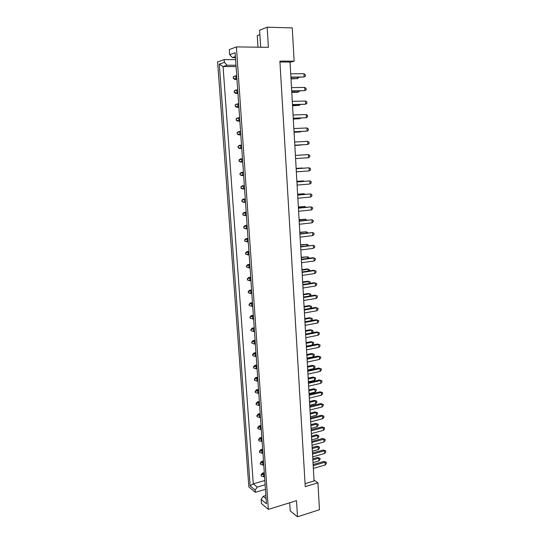 <?xml version="1.0" encoding="UTF-8"?>
<svg xmlns="http://www.w3.org/2000/svg" width="544" height="544" viewBox="0 0 544 544"><rect width="100%" height="100%" fill="white"/><g stroke="black" fill="none" stroke-linecap="round" stroke-linejoin="round"><path stroke-width="0.82" d="M305.075 483.664L314.072 480.964L290.047 62.057L279.942 62.023M289.7 502.765L290.217 510.918L297.493 516.8L319.45 509.714L317.934 482.807L305.252 486.649L279.881 61.091L294.141 61.146L292.264 27.894L267.145 27.2L259.597 30.199L260.685 47.24M297.493 516.8L296.494 500.657L268.355 509.402L236.395 46.906L268.396 47.342L267.145 27.2M265.132 484.772L257.244 487.084L255.184 490.069L250.158 485.908L219.286 64.124L224.38 62.37L224.182 59.602L217.607 61.928L248.853 486.914L255.347 492.327L265.452 489.335M257.985 47.199L257.244 35.652L259.882 34.639M290.061 62.329L294.141 61.146M235.457 57.623L232.444 57.603L229.69 54.686L235.117 52.72L266.458 503.846L261.134 499.378L263.214 496.339L266.104 498.726M268.355 509.402L261.426 503.52L261.134 499.378M229.69 54.686L229.323 49.572L236.395 46.906M255.184 490.069L255.347 492.327M314.024 480.1L317.934 482.807M235.382 56.576L232.444 57.603M265.88 495.536L263.214 496.339M264.833 480.495L253.28 483.847L257.244 487.084M236.076 66.565L223.074 66.565L253.28 483.847L250.158 485.908M235.987 65.232L227.1 65.226L223.074 66.565L219.286 64.124M224.182 59.602L235.6 59.656M224.38 62.37L227.1 65.226M233.226 78.343L233.451 76.922L233.226 78.343L234.845 79.438L236.973 79.417M233.138 77.01L234.614 76.119L236.722 75.779M298.846 77.33L297.595 78.588L290.999 78.642M297.52 77.336L297.595 78.588L291.013 78.941M236.953 79.104L234.845 79.438M233.451 76.922L235.742 75.786L235.974 79.118L233.546 78.248M290.72 73.8L303.987 73.732L305.374 74.814L305.442 76.106L304.164 76.976L290.904 77.071M303.987 73.732L304.164 76.976L290.924 77.391M234.219 92.378L234.437 90.97L234.219 92.378L235.824 93.432L237.939 93.391M234.124 91.052L235.593 90.134L237.694 89.828M299.601 90.984L298.343 92.031L291.774 92.154M298.289 91.011L298.343 92.031L297.078 92.303L291.788 92.398M237.925 93.133L235.824 93.432M234.437 90.97L236.722 89.848L236.953 93.153L234.532 92.296M291.509 87.618L304.735 87.421L306.116 88.461L306.184 89.746L304.912 90.637L291.7 90.868M304.735 87.421L304.912 90.637L291.713 91.127M235.198 106.318L235.416 104.938L235.198 106.318L236.796 107.338L238.904 107.277M235.103 105.006L236.565 104.06L238.666 103.788M292.543 105.584L299.091 105.4L292.55 105.774M238.891 107.073L236.796 107.338M300.247 104.564L299.091 105.4L299.05 104.598M235.416 104.938L237.694 103.816L237.925 107.1L235.511 106.257M237.136 133.953L237.361 132.614L237.136 133.953L238.721 134.885L240.815 134.79M237.048 132.654L238.496 131.648L240.584 131.451M294.066 132.199L300.574 131.893L294.073 132.287M240.808 134.694L238.721 134.885M301.077 131.505L300.574 131.893L300.553 131.532M237.361 132.614L239.625 131.498L239.85 134.742L237.456 133.912M239.054 161.242L239.278 159.943L239.054 161.242L240.625 162.098L242.706 161.976M239.278 159.943L242.481 158.773L240.4 158.902L241.529 158.834L241.754 162.037L239.374 161.221M295.399 155.407L308.387 154.598L295.399 155.421M240.4 158.902L238.966 159.956M240.951 188.19L241.176 186.932L240.951 188.19L242.508 188.972L244.576 188.918M244.351 185.647L242.284 185.817L244.358 185.756M296.895 181.431L303.314 180.9L296.888 181.329M303.334 181.336L303.314 180.9L303.974 181.281M241.176 186.932L243.413 185.83L243.63 188.999L241.264 188.197M242.284 185.817L240.863 186.925M292.298 101.347L305.476 101.021L306.85 102.02L306.918 103.299L305.646 104.217L292.482 104.577M305.476 101.021L305.646 104.217L292.495 104.781M293.862 128.554L306.938 127.969L308.298 128.901L308.366 130.159L307.115 131.131L294.039 131.743M306.938 127.969L307.115 131.131L294.046 131.832M308.557 157.726L308.387 154.598L309.74 155.455L309.808 156.699L308.557 157.726L295.582 158.576M296.922 181.975L309.822 180.907L296.915 181.866M309.985 183.994L309.822 180.907L311.154 181.689L311.222 182.92L309.985 183.994L297.099 185.089M236.171 120.176L236.395 118.816L236.171 120.176L237.762 121.156L239.863 121.074M236.076 118.871L237.531 117.898L239.625 117.667M293.304 118.932L299.832 118.687L293.318 119.068M239.856 120.931L237.762 121.156M300.655 118.075L299.832 118.687L299.798 118.109M236.395 118.816L238.66 117.701L238.891 120.965L236.484 120.129M238.102 147.635L238.326 146.316L238.102 147.635L239.68 148.532L241.767 148.417M238.007 146.35L239.448 145.316L241.536 145.153M294.828 145.384L301.308 145.024L294.828 145.425M241.76 148.376L239.68 148.532M238.326 146.316L240.577 145.207L240.802 148.43L238.415 147.608M240.006 174.76L240.23 173.475L240.006 174.76L241.57 175.576L243.644 175.488M243.42 172.244L241.346 172.4L243.426 172.305M296.147 168.456L302.586 167.987L296.147 168.402M240.23 173.475L242.474 172.373L242.692 175.562L240.319 174.753M241.346 172.4L239.918 173.482M241.89 201.545L242.114 200.301L241.89 201.545L243.44 202.286L245.507 202.266M245.276 198.961L243.216 199.152L245.29 199.118M297.629 194.33L304.028 193.739L297.622 194.174M304.062 194.378L304.028 193.739L305.028 194.29M242.114 200.301L244.344 199.206L244.562 202.354L242.202 201.566M243.216 199.152L241.801 200.287M293.08 114.988L306.211 114.539L307.578 115.498L307.646 116.77L306.381 117.715L293.264 118.204M306.211 114.539L306.381 117.715L293.27 118.347M294.63 142.032L307.666 141.324L309.019 142.215L309.087 143.466L307.836 144.466L294.814 145.2M307.666 141.324L307.836 144.466L294.814 145.241M296.167 168.742L309.108 167.797L296.16 168.681M309.278 170.898L309.108 167.797L310.447 168.606L310.515 169.85L309.278 170.898L296.344 171.877M297.677 195.126L310.529 193.943L297.67 194.97M310.692 197.01L310.529 193.943L311.862 194.684L311.923 195.915L310.692 197.01L297.854 198.227M298.425 208.202L311.236 206.904L298.418 207.992M311.399 209.95L311.236 206.904L312.555 207.611L312.623 208.828L311.399 209.95L298.602 211.283M299.914 234.117L312.63 232.587L299.894 233.804M312.793 235.6L312.63 232.587L313.942 233.226L314.01 234.43L312.793 235.6L300.091 237.157M301.383 259.726L314.01 257.972L312.725 257.74L301.362 259.318M314.174 260.95L314.01 257.972L315.316 258.543L315.377 259.733L314.174 260.95L301.553 262.732M299.173 221.197L311.936 219.783L299.159 220.939M312.1 222.816L311.936 219.783L313.256 220.456L313.317 221.666L312.1 222.816L299.35 224.257M300.648 246.962L313.324 245.317L300.628 246.602M313.487 248.316L313.324 245.317L314.629 245.922L314.697 247.119L313.487 248.316L300.825 249.982M302.11 272.415L314.697 270.552L313.412 270.286L302.083 271.959M314.854 273.516L314.697 270.552L315.989 271.089L316.057 272.272L314.854 273.516L302.28 275.4M242.821 214.812L243.046 213.595L242.821 214.812L244.365 215.519L246.425 215.533M246.194 212.194L244.147 212.398L246.208 212.405M298.364 207.148L304.742 206.502L298.357 206.944M304.79 207.346L304.742 206.502L306.061 207.216M243.046 213.595L245.269 212.5L245.487 215.628L243.134 214.846M244.147 212.398L242.733 213.568M244.671 241.114L244.895 239.931L244.671 241.114L248.254 241.822M248.016 238.422L245.983 238.666L248.037 238.734M299.826 232.56L306.156 231.805L299.805 232.261M306.224 233.05L306.156 231.805L307.469 232.438L307.489 232.893M244.895 239.931L247.105 238.843L247.323 241.937L244.984 241.169M245.983 238.666L244.582 239.877M246.5 267.097L246.412 265.873L246.5 267.097L250.056 267.791M249.818 264.336L247.799 264.615L249.846 264.744M301.267 257.679L307.55 256.816L301.24 257.285M307.646 258.448L307.55 256.816L308.849 257.38L308.904 258.271M246.724 265.948L248.921 264.867L249.132 267.92L246.813 267.172M247.799 264.615L246.412 265.873M243.753 228.004L243.977 226.8L243.753 228.004L245.283 228.67L247.343 228.718M247.112 225.352L245.065 225.576L247.126 225.61M299.098 219.892L305.449 219.191L299.084 219.64M305.51 220.232L305.449 219.191L306.782 220.096M243.977 226.8L246.187 225.712L246.405 228.82L244.066 228.045M245.065 225.576L243.664 226.76M245.589 254.143L245.813 252.98L245.589 254.143L249.159 254.844M248.921 251.416L246.894 251.675L248.948 251.777M300.546 245.16L306.857 244.351L300.526 244.814M306.938 245.786L306.857 244.351L308.162 244.95L308.196 245.623M245.813 252.98L248.016 251.899L248.227 254.966L245.902 254.204M246.894 251.675L245.5 252.919M247.404 279.97L247.316 278.752L247.404 279.97L250.954 280.663M250.709 277.175L248.696 277.467L250.743 277.63M301.981 270.13L308.244 269.212L307 268.954L301.954 269.688M308.346 271.034L308.244 269.212L309.543 269.749L309.604 270.851M247.629 278.841L249.818 277.766L250.029 280.799L247.717 280.051M248.696 277.467L247.316 278.752M248.302 292.767L248.22 291.557L248.302 292.767L251.838 293.454M251.6 289.938L249.587 290.251L251.634 290.442M302.688 282.506L308.931 281.54L307.686 281.241L302.661 282.023M309.046 283.546L308.931 281.54L310.223 282.037L310.114 283.383M248.533 291.652L250.709 290.584L250.92 293.597L248.615 292.862M249.587 290.251L248.22 291.557M250.084 318.124L250.002 316.934L250.084 318.124M253.354 315.234L251.362 315.581L253.395 315.833M304.096 307.047L310.298 305.973L309.06 305.612L304.062 306.476M310.434 308.353L310.298 305.973L311.576 306.415L311.644 307.557L310.998 308.258M253.606 318.811L252.688 318.968L252.484 315.989L250.315 317.05M251.362 315.581L250.002 316.934M250.396 318.247L252.688 318.968M251.845 343.189L251.763 342.013L251.845 343.189M255.088 340.231L253.11 340.612L255.136 340.918M305.49 331.31L311.651 330.133L310.413 329.705L305.449 330.65M310.413 329.705L312.916 330.507L312.977 331.643L311.909 332.86M255.34 343.862L254.436 344.039L254.232 341.095L252.076 342.149M311.8 332.88L311.651 330.133L312.916 330.507M253.11 340.612L251.763 342.013M252.158 343.325L254.436 344.039M253.586 367.955L253.504 366.792L253.586 367.955M256.809 364.936L254.844 365.344L255.959 365.901L256.863 365.711M306.864 355.293L312.984 354.022L311.746 353.518L306.823 354.545M311.746 353.518L314.242 354.334L314.303 355.45L313.14 356.823L307.027 358.108M257.06 368.621L256.163 368.812L255.959 365.901L253.817 366.948M313.14 356.823L312.984 354.022L314.242 354.334M254.844 365.344L253.504 366.792M253.898 368.111L256.163 368.812M255.306 392.428L255.231 391.279L255.306 392.428M258.502 389.354L256.55 389.79L257.666 390.415L258.563 390.211M308.224 379.005L314.303 377.631L313.072 377.074L308.176 378.175M313.072 377.074L315.547 377.89L315.615 378.998L314.459 380.406L308.387 381.786M258.76 393.088L257.87 393.292L257.666 390.415L255.537 391.456M314.459 380.406L314.303 377.631L315.547 377.89M256.55 389.79L255.231 391.279M255.619 392.605L257.87 393.292M257.006 416.622L256.931 415.487L257.006 416.622M260.182 413.488L258.244 413.957L259.359 414.644L260.243 414.426M309.57 402.451L315.608 400.982L314.378 400.357L309.516 401.54M314.378 400.357L316.846 401.18L316.907 402.274L315.765 403.723L309.726 405.198M260.44 417.268L259.556 417.486L259.359 414.644L257.237 415.677M315.765 403.723L315.608 400.982L316.846 401.18M258.244 413.957L256.931 415.487M257.319 416.813L259.556 417.486M258.692 440.531L258.611 439.409L258.692 440.531M261.841 437.335L259.916 437.838L261.025 438.593L261.909 438.362M310.896 425.632L316.9 424.075L315.67 423.388L310.842 424.64M315.67 423.388L318.124 424.218L318.186 425.299L317.05 426.782L311.052 428.352M262.106 441.17L261.222 441.402L261.025 438.593L258.924 439.62M317.05 426.782L316.9 424.075L318.124 424.218M259.916 437.838L258.611 439.409M258.998 440.742L261.222 441.402M260.352 464.168L260.277 463.053L260.352 464.168M263.473 460.918L261.562 461.441L262.677 462.264L263.554 462.019M312.215 448.555L318.172 446.91L316.948 446.162L312.154 447.488M316.948 446.162L319.389 446.991L319.45 448.066L318.322 449.589L312.365 451.248M263.745 464.8L262.868 465.038L262.677 462.264L260.583 463.284M318.322 449.589L318.172 446.91L319.389 446.991M261.562 461.441L260.277 463.053M260.664 464.399L262.868 465.038M302.831 285.029L315.377 283.057L314.092 282.758L302.804 284.526M315.534 286.001L315.377 283.057L316.669 283.567L316.73 284.736L315.534 286.001L303.001 288M304.266 310.039L316.724 307.856L315.445 307.482L304.232 309.441M316.88 310.76L316.724 307.856L318.002 308.292L318.07 309.454L316.88 310.76L304.436 312.97M305.687 334.75L318.056 332.364L316.778 331.915L305.646 334.064M316.778 331.915L319.328 332.738L319.389 333.887L318.213 335.24L305.85 337.654M318.213 335.24L318.056 332.364L319.328 332.738M307.088 359.183L319.376 356.585L318.104 356.075L307.04 358.401M318.104 356.075L320.634 356.898L320.695 358.034L319.525 359.428L307.251 362.046M319.525 359.428L319.376 356.585L320.634 356.898M308.475 383.33L320.674 380.535L319.41 379.957L308.421 382.466M319.41 379.957L321.926 380.786L321.987 381.908L320.831 383.343L308.632 386.158M320.831 383.343L320.674 380.535L321.926 380.786M309.842 407.198L321.966 404.212L320.695 403.566L309.788 406.246M320.695 403.566L323.204 404.403L323.265 405.511L322.116 406.987L309.998 409.999M322.116 406.987L321.966 404.212L323.204 404.403M311.195 430.794L323.238 427.618L321.973 426.911L311.134 429.76M321.973 426.911L324.469 427.754L324.523 428.849L323.388 430.365L311.352 433.561M323.388 430.365L323.238 427.618L324.469 427.754M312.535 454.118L324.496 450.758L323.238 449.997L312.467 453.009M323.238 449.997L325.713 450.84L325.774 451.928L324.646 453.478L312.691 456.858M324.646 453.478L324.496 450.758L325.713 450.84M249.2 305.483L249.111 304.286L249.2 305.483M252.477 302.627L250.478 302.954L252.518 303.171M303.396 294.814L309.618 293.794L308.373 293.461L303.362 294.284M309.74 295.99L309.618 293.794L310.903 294.263L310.549 295.854M252.722 306.17L251.811 306.32L251.6 303.321L249.424 304.388M250.478 302.954L249.111 304.286M249.512 305.592L251.811 306.32M250.968 330.698L250.886 329.514L250.968 330.698M254.225 327.774L252.239 328.134L254.272 328.413M304.796 319.212L310.978 318.09L309.733 317.689L304.762 318.594M309.733 317.689L312.249 318.498L312.31 319.634L311.447 320.593M254.476 331.371L253.565 331.541L253.361 328.576L251.199 329.637M311.12 320.654L310.978 318.09L312.249 318.498M252.239 328.134L250.886 329.514M251.28 330.82L253.565 331.541M252.722 355.606L252.64 354.436L252.722 355.606M255.952 352.621L253.98 353.015L256 353.348M306.177 343.339L312.317 342.108L311.08 341.646L306.136 342.632M311.08 341.646L313.582 342.455L313.643 343.584L312.474 344.93L306.34 346.168M256.204 356.279L255.299 356.463L255.095 353.532L252.953 354.586M312.474 344.93L312.317 342.108L313.582 342.455M253.98 353.015L252.64 354.436M253.035 355.756L255.299 356.463M254.449 380.229L254.368 379.073L254.449 380.229M257.659 377.182L255.7 377.604L256.816 378.196L257.713 377.998M307.544 367.18L313.643 365.86L312.412 365.33L307.503 366.391M312.412 365.33L314.894 366.146L314.962 367.254L313.8 368.648L307.707 369.981M257.917 380.888L257.02 381.086L256.816 378.196L254.68 379.236M313.8 368.648L313.643 365.86L314.894 366.146M255.7 377.604L254.368 379.073M254.762 380.399L257.02 381.086M256.163 404.559L256.081 403.417L256.163 404.559M259.345 401.452L257.4 401.907L258.516 402.567L259.406 402.356M308.897 390.762L314.956 389.341L313.725 388.749L308.849 389.885M313.725 388.749L316.2 389.572L316.261 390.667L315.112 392.095L309.06 393.53M259.604 405.212L258.713 405.423L258.516 402.567L256.394 403.6M315.112 392.095L314.956 389.341L316.2 389.572M257.4 401.907L256.081 403.417M256.476 404.75L258.713 405.423M257.849 428.611L257.774 427.482L257.849 428.611M261.011 425.449L259.08 425.932L260.195 426.652L261.079 426.428M310.236 414.072L316.254 412.563L315.03 411.903L310.182 413.12M315.03 411.903L317.485 412.733L317.546 413.821L316.411 415.283L310.393 416.813M261.276 429.257L260.392 429.481L260.195 426.652L258.08 427.686M316.411 415.283L316.254 412.563L317.485 412.733M259.08 425.932L257.774 427.482M258.162 428.815L260.392 429.481M259.522 452.384L259.447 451.262L259.522 452.384M262.657 449.16L260.739 449.67L261.854 450.459L262.732 450.228M311.556 437.124L317.54 435.52L316.316 434.806L311.501 436.091M316.316 434.806L318.757 435.635L318.818 436.71L317.689 438.219L311.712 439.831M262.929 453.016L262.045 453.254L261.854 450.459L259.753 451.486M317.689 438.219L317.54 435.52L318.757 435.635M260.739 449.67L259.447 451.262M259.835 452.608L262.045 453.254M261.174 475.878L261.1 474.776L261.174 475.878M264.289 472.607L262.385 473.144L263.493 474.001L264.37 473.749M312.868 459.925L318.804 458.232L317.587 457.456L312.8 458.816M317.587 457.456L320.022 458.293L320.076 459.354L318.954 460.897L313.018 462.597M264.561 476.51L263.684 476.762L263.493 474.001L261.406 475.014M318.954 460.897L318.804 458.232L320.022 458.293M262.385 473.144L261.1 474.776M261.487 476.122L263.684 476.762M303.552 297.568L316.05 295.494L314.772 295.154L303.525 297.017M316.207 298.418L316.05 295.494L317.336 295.963L317.404 297.133L316.207 298.418L303.722 300.519M304.98 322.429L317.39 320.144L316.112 319.736L304.939 321.79M316.112 319.736L318.668 320.552L318.73 321.708L317.546 323.034L305.143 325.346M317.546 323.034L317.39 320.144L318.668 320.552M306.388 347.004L318.716 344.508L317.444 344.032L306.347 346.27M317.444 344.032L319.981 344.855L320.042 345.998L318.872 347.371L306.551 349.887M318.872 347.371L318.716 344.508L319.981 344.855M307.782 371.287L320.028 368.594L318.757 368.05L307.734 370.471M318.757 368.05L321.28 368.88L321.341 370.008L320.178 371.423L307.945 374.136M320.178 371.423L320.028 368.594L321.28 368.88M309.155 395.298L321.32 392.408L320.056 391.796L309.108 394.386M320.056 391.796L322.565 392.632L322.626 393.747L321.47 395.202L309.318 398.113M321.47 395.202L321.32 392.408L322.565 392.632M310.522 419.03L322.599 415.949L321.341 415.269L310.461 418.037M321.341 415.269L323.836 416.112L323.898 417.214L322.755 418.71L310.678 421.811M322.755 418.71L322.599 415.949L323.836 416.112M311.868 442.49L323.87 439.219L322.606 438.484L311.807 441.415M322.606 438.484L325.094 439.328L325.149 440.422L324.013 441.952L312.025 445.244M324.013 441.952L323.87 439.219L325.094 439.328M313.194 465.684L325.122 462.237L323.864 461.441L313.126 464.535M323.864 461.441L326.332 462.291L326.393 463.366L325.264 464.936L313.351 468.411M325.264 464.936L325.122 462.237L326.332 462.291"/></g></svg>
